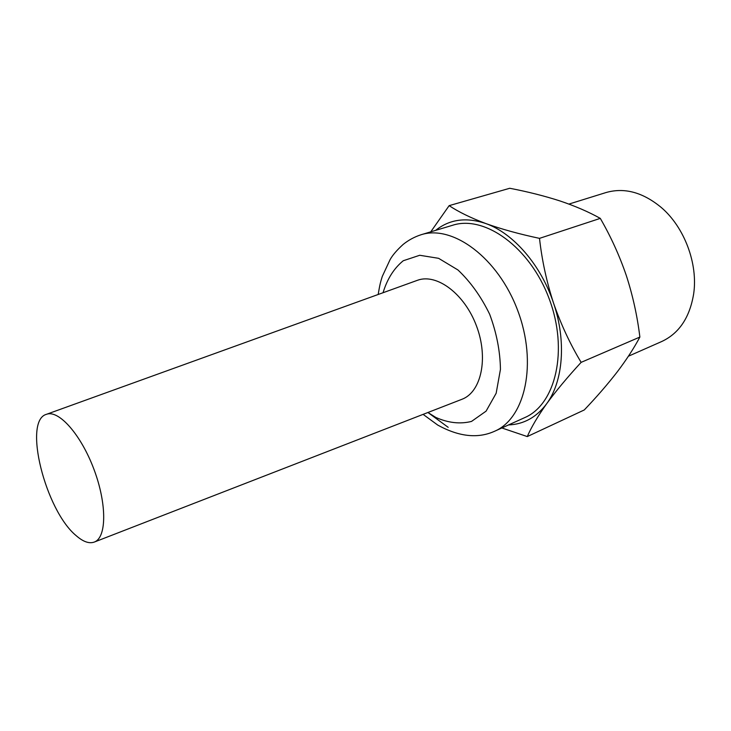 <?xml version="1.0" encoding="UTF-8"?>
<svg xmlns="http://www.w3.org/2000/svg" width="731" height="731" viewBox="0 0 731 731"><rect width="100%" height="100%" fill="white"/><g stroke="black" fill="none" stroke-linecap="round" stroke-linejoin="round"><path stroke-width="1.1" d="M539.505 238.361C541.936 260.19 546.605 281.764 553.531 303.073C560.878 324.208 570.079 343.972 581.136 362.357C567.43 377.242 555.925 391.048 546.633 403.777C537.769 416.295 531.318 427.224 527.279 436.571L584.261 409.963C596.514 397.116 607.461 384.488 617.101 372.079C626.412 359.816 633.996 348.148 639.872 337.064C637.331 316.13 632.808 295.607 626.303 275.496C619.449 255.521 610.778 236.488 600.288 218.377C588.583 211.853 575.096 206.023 559.827 200.897C544.202 195.881 527.508 191.677 509.745 188.269L449.154 205.639C458.456 211.871 470.682 217.847 485.841 223.558C501.484 229.159 519.375 234.084 539.505 238.361L600.288 218.377M628.413 356.216L661.765 341.496C679.145 333.363 689.781 317.455 693.673 293.771C698.114 263.772 684.426 227.268 661.372 207.567C642.869 192.271 624.402 187.273 605.962 192.564L568.919 204.077M527.279 436.571L501.85 427.973M581.136 362.357L639.872 337.064M430.751 231.837L449.154 205.639M76.262 535.732C83.252 541.835 89.319 543.928 94.445 542.009C106.699 537.468 107.009 503.933 93.961 469.357C81.068 434.717 58.791 409.643 46.583 414.276C22.615 420.371 45.45 510.686 76.262 535.732M94.445 542.009L462.12 399.217C481.281 391.962 488.664 358.071 476.502 325.999C464.587 293.835 436.754 273.138 417.538 280.265L46.583 414.276M420.992 234.77C452.59 224.38 498.149 257.796 517.722 310.556C537.641 363.179 525.26 418.306 494.622 431.244L524.684 417.629C555.67 404.508 568.654 350.213 549.173 298.769C530.048 247.188 484.58 214.795 452.599 225.267L420.992 234.77C414.477 236.89 408.538 240.106 403.174 244.41C396.951 250.057 392.593 255.128 390.08 259.651L382.286 276.428C380.76 281.298 379.91 283.939 378.183 294.483M508.548 424.93C523.807 424.327 536.508 417.273 546.633 403.777C563.135 381.573 566.516 341.021 553.531 303.073C540.995 265.006 513.235 233.171 485.841 223.558C466.323 216.961 449.583 219.236 435.639 230.366M427.927 412.494L435.813 417.428C448.24 422.938 460.146 424.272 471.522 421.421L486.078 411.151L496.157 393.269L500.443 369.393C500.168 351.218 496.577 332.833 489.66 314.248C481.044 296.548 470.472 281.791 457.962 269.977L438.591 258.317L419.713 255.274L403.265 260.739C393.982 268.295 387.238 278.959 383.044 292.729M428.229 412.713L448.185 427.324M494.622 431.244C477.91 438.801 458.967 436.754 437.778 425.104L423.112 414.367"/></g></svg>
